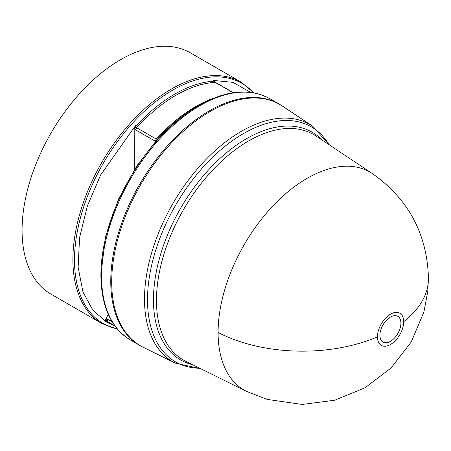 <?xml version="1.0" encoding="UTF-8"?>
<svg xmlns="http://www.w3.org/2000/svg" width="451" height="451" viewBox="0 0 451 451"><rect width="100%" height="100%" fill="white"/><g stroke="black" fill="none" stroke-linecap="round" stroke-linejoin="round"><path stroke-width="0.68" d="M428.45 278.414C427.221 234.08 408.499 199.122 372.289 173.522L372.3 173.534A125.852 72.662 120 0 0 274.558 204.235A125.852 72.662 120 0 0 218.098 332.483A125.852 72.662 120 0 0 246.534 391.367A125.852 72.662 120 0 0 246.539 391.367L267.212 399.417L302.193 404.44L334.693 400.234L365.017 387.798L391.102 367.954L411.194 342.061L423.906 311.94L427.757 291.6L428.45 278.414A126.026 72.758 180 0 1 403.69 321.726A18.559 10.717 -60 0 1 390.566 344.451A18.559 10.717 -60 0 1 377.442 336.874A18.559 10.717 -60 0 1 390.566 314.15A18.559 10.717 -60 0 1 403.69 321.726M390.408 341.339A14.855 8.58 -60 0 1 379.905 335.273A14.855 8.58 -60 0 1 390.408 317.081A14.855 8.58 -60 0 1 400.916 323.147A14.855 8.58 -60 0 1 390.408 341.339M157.388 139.325L157.63 138.919L156.311 139.077A134.838 77.848 -60 0 1 195.582 106.633A134.838 77.848 -60 0 1 214.355 97.946M135.976 126.956L135.723 126.269L134.545 126.911L134.201 128.574L135.976 126.956L136.653 127.723L156.311 139.077L155.375 141.287L135.717 129.933L134.201 128.574L134.319 169.723M175.467 363.224A137.025 79.111 120 0 1 144.5 299.114A137.025 79.111 120 0 1 241.392 131.297A137.025 79.111 120 0 1 312.396 126.054L282.422 106.086A139.331 80.447 120 0 0 174.216 140.075A139.331 80.447 120 0 0 111.701 282.061A139.331 80.447 120 0 0 143.187 347.253L175.467 363.224L200.419 368.552M279.417 104.249A139.331 80.447 120 0 0 278.955 103.972A139.331 80.447 120 0 0 209.287 110.873A139.331 80.447 120 0 0 118.263 233.657A139.331 80.447 120 0 0 139.618 345.308A139.331 80.447 120 0 0 140.092 345.573M196.704 106.74L198.953 105.444A138.677 80.064 120 0 0 100.894 275.285C101.221 306.46 111.059 328.024 130.412 339.986A139.331 80.447 120 0 1 109.052 228.336A139.331 80.447 120 0 1 200.075 105.557A139.331 80.447 120 0 1 269.743 98.656C249.707 87.877 226.109 90.138 198.953 105.444L196.704 106.74A135.497 78.232 120 0 0 157.63 138.919L136.935 165.697L118.303 199.477L105.433 236.984L100.894 275.285M107.941 322.809L108.702 322.753L107.941 322.809L114.915 325.915M108.702 322.753L108.195 322.713A135.497 78.232 -60 0 1 105.923 321.4L105.399 320.898L105.962 318.479L112.023 321.563M134.545 126.911L100.624 174.994L87.415 205.859L79.562 237.688L78.13 267.302L82.95 291.927L92.754 310.034L105.726 321.473M135.339 125.553L135.723 126.269A135.497 78.232 -60 0 1 174.796 94.096A135.497 78.232 -60 0 1 213.87 81.152L215.189 82.381A134.838 77.848 120 0 0 175.924 95.279A134.838 77.848 120 0 0 136.653 127.723L135.717 129.933M101.763 323.446A139.331 80.447 120 0 1 80.402 211.795A139.331 80.447 120 0 1 171.425 89.016A139.331 80.447 120 0 1 241.093 82.116L190.266 52.773A139.331 80.447 120 0 0 120.597 59.673A139.331 80.447 120 0 0 29.574 182.452A139.331 80.447 120 0 0 50.935 294.103L101.763 323.446L117.531 329.219M108.313 314.437L105.962 318.479L106.661 321.27L114.802 325.763M108.595 322.803L109.655 322.792M233.133 92.743L215.189 82.381L215.663 82.482L214.264 80.887L213.481 80.436L232.941 82.347L250.576 92.359M214.264 80.887L213.87 81.152L213.481 80.436M106.661 321.27L105.923 321.4L105.399 320.898M377.442 336.874A126.026 72.758 180 0 1 218.098 332.483M372.3 173.534L315.993 136.016A130.192 75.165 120 0 0 248.529 140.994A130.192 75.165 120 0 0 156.469 300.445A130.192 75.165 120 0 0 185.891 361.364L246.539 391.367M192.752 364.758A131.5 75.926 -60 0 1 153.464 299.78A131.5 75.926 -60 0 1 246.449 138.722A131.5 75.926 -60 0 1 322.364 140.261M328.937 144.641A135.712 78.356 120 0 0 243.472 133.569A135.712 78.356 120 0 0 147.511 299.78A135.712 78.356 120 0 0 199.832 368.258M253.507 92.799A138.677 80.064 120 0 0 172.553 90.2A138.677 80.064 120 0 0 78.869 224.079A138.677 80.064 120 0 0 117.221 328.852M156.728 140.058L157.117 139.19M107.389 318.891L107.372 321.473A134.838 77.848 120 0 0 108.505 322.149L114.83 325.802M214.349 81.704L214.608 82.15L214.349 81.704M108.195 322.713L108.922 322.589M241.093 82.116L253.975 92.883M139.618 345.308L130.412 339.986M312.396 126.054L329.484 145.002M278.955 103.972L269.743 98.656M109.221 322.674L109.616 322.769M215.663 82.482L233.364 92.703"/></g></svg>
